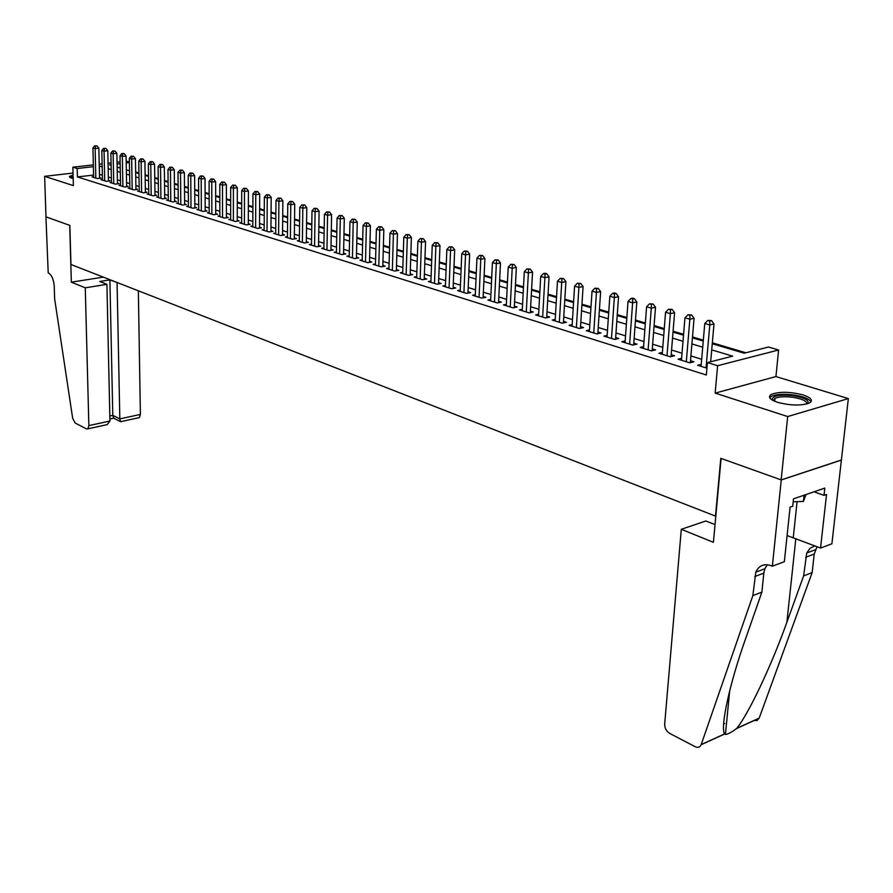 <?xml version="1.0" encoding="UTF-8"?>
<svg xmlns="http://www.w3.org/2000/svg" width="893" height="893" viewBox="0 0 893 893"><rect width="100%" height="100%" fill="white"/><g stroke="black" fill="none" stroke-linecap="round" stroke-linejoin="round"><path stroke-width="1.34" d="M803.086 394.952C790.171 391.67 779.634 391.447 771.496 394.304C767.511 396.805 769.509 399.461 777.49 402.285C790.316 405.623 800.909 405.891 809.248 403.078C813.389 400.488 811.335 397.776 803.086 394.952M73.081 175.006L69.408 176.412L71.027 177.975L73.181 178.488M712.257 343.738L744.17 353.215L768.415 347.042L778.607 349.989L717.615 365.717L707.423 362.58L732.64 356.151L711.71 349.877M772.356 566.195L781.263 479.943L721.097 458.422L713.418 542.308L681.303 529.303L664.682 724.033C664.671 728.119 666.334 731.233 669.65 733.365L695.178 746.704C697.969 747.954 699.945 747.296 701.139 744.74L752.866 595.609L755.802 572.156C758.894 565.492 764.017 563.349 771.184 565.716L772.356 566.195L784.344 561.686L790.093 507.135L792.738 506.219L793.52 498.83L824.808 488.091L824.005 495.358L826.538 494.476L820.544 548.056L831.896 543.792L848.35 398.591L775.939 376.567L778.607 349.989M126.181 161.186L129.373 161.89M745.912 352.78L712.335 342.823M703.327 340.155L692.499 336.951M683.591 334.306L673.088 331.203M664.269 328.591L654.089 325.565M645.371 322.987L635.492 320.051M626.864 317.506L617.275 314.66M608.736 312.126L599.437 309.369M590.987 306.868L581.957 304.2M573.607 301.722L564.834 299.122M556.562 296.677L548.056 294.154M539.874 291.721L531.603 289.276M523.499 286.876L515.484 284.499M507.458 282.121L499.667 279.81M491.719 277.455L484.151 275.211M476.282 272.89L468.937 270.702M461.145 268.402L454.012 266.281M446.288 263.993L439.356 261.939M431.71 259.673L424.979 257.675M417.411 255.443L410.858 253.5M403.357 251.279L396.994 249.393M389.571 247.194L383.387 245.363M376.02 243.175L370.015 241.4M362.725 239.235L356.887 237.505M349.654 235.361L343.984 233.687M336.817 231.555L331.303 229.925M324.204 227.815L318.846 226.23M311.802 224.143L306.6 222.603M299.613 220.538L294.556 219.042M287.635 216.988L282.724 215.526M275.859 213.494L271.081 212.076M264.272 210.067L259.629 208.683M252.886 206.685L248.366 205.345M241.679 203.37L237.292 202.064M230.651 200.099L226.387 198.838M219.812 196.884L215.659 195.656M209.141 193.725L205.111 192.531M198.637 190.611L194.719 189.45M188.289 187.552L184.494 186.425M178.12 184.538L174.414 183.445M168.096 181.569L164.502 180.498M158.228 178.645L154.746 177.607M148.517 175.765L145.124 174.76M138.951 172.929L135.658 171.947M841.34 460.029L781.152 479.909L787.693 416.551L848.35 398.591M73.036 173.063L44.65 176.323L73.382 185.621L72.869 167.181L93.33 164.881M781.152 479.909L720.796 458.31L715.505 516.109L70.96 264.495L69.844 225.404L45.978 216.865L44.65 176.323M701.239 364.344L697.6 365.27L706.932 368.173M681.605 358.305L678.055 359.187L689.731 362.826L693.917 361.765L690.49 360.705M662.394 352.4L658.922 353.237L670.353 356.798L674.539 355.76L671.19 354.722M643.585 346.607L640.203 347.41L651.388 350.893L655.562 349.889L652.292 348.873M625.167 340.936L621.863 341.706L632.813 345.122L636.999 344.129L633.784 343.135M607.14 335.388L603.902 336.125L614.641 339.463L618.804 338.503L615.668 337.521M589.48 329.952L586.321 330.656L596.825 333.926L600.989 332.977L597.919 332.029M572.179 324.617L569.087 325.298L579.378 328.49L583.542 327.575L580.528 326.637M555.223 319.393L552.198 320.04L562.289 323.177L566.441 322.273L563.483 321.357M538.602 314.269L535.644 314.894L545.534 317.964L549.686 317.082L546.784 316.189M522.316 309.246L519.425 309.838L529.114 312.863L533.255 311.992L530.409 311.11M506.342 304.323L503.507 304.893L513.017 307.851L517.147 307.002L514.357 306.143M490.681 299.49L487.902 300.037L497.234 302.939L501.353 302.113L498.618 301.265M475.31 294.746L472.598 295.27L481.74 298.117L485.859 297.313L483.18 296.487M460.241 290.091L457.584 290.605L466.559 293.395L470.656 292.603L468.032 291.788M445.451 285.526L442.839 286.017L451.646 288.763L455.743 287.981L453.164 287.189M430.939 281.049L428.383 281.518L437.023 284.208L441.109 283.449L438.575 282.668M416.685 276.651L414.185 277.109L422.668 279.743L426.742 278.996L424.253 278.225M402.698 272.332L400.243 272.767L408.581 275.357L412.633 274.631L410.2 273.872M388.968 268.09L386.557 268.514L394.739 271.059L398.791 270.345L396.392 269.597M375.484 263.926L373.118 264.328L381.155 266.828L385.184 266.125L382.829 265.4M362.234 259.83L359.912 260.22L367.804 262.676L371.834 261.984L369.523 261.269M349.219 255.811L346.942 256.191L354.7 258.602L358.707 257.921L356.441 257.217M336.427 251.859L334.194 252.217L341.818 254.594L345.814 253.936L343.582 253.244M323.858 247.975L321.67 248.321L329.16 250.654L333.145 250.007L330.957 249.326M311.512 244.157L309.358 244.492L316.714 246.781L320.699 246.144L318.533 245.475M299.367 240.396L297.257 240.73L304.491 242.985L308.453 242.36L306.332 241.702M287.434 236.712L285.358 237.025L292.469 239.246L296.42 238.632L294.333 237.984M275.691 233.084L273.66 233.386L280.648 235.562L284.588 234.959L282.545 234.334M264.149 229.512L262.151 229.814L269.027 231.946L272.957 231.365L270.936 230.74M252.808 225.996L250.833 226.286L257.597 228.396L261.515 227.815L259.528 227.202M241.635 222.547L239.704 222.826L246.356 224.891L250.252 224.333L248.31 223.719M230.651 219.142L228.742 219.421L235.294 221.453L239.179 220.895L237.259 220.303M219.845 215.805L217.97 216.061L224.411 218.071L228.284 217.524L226.398 216.932M209.208 212.512L207.366 212.768L213.706 214.733L217.568 214.197L215.704 213.628M198.737 209.275L196.929 209.52L203.169 211.462L207.009 210.927L205.189 210.368M188.423 206.082L186.648 206.316L192.799 208.236L196.627 207.712L194.83 207.154M178.287 202.945L176.535 203.169L182.585 205.055L186.403 204.542L184.628 203.995M168.297 199.853L166.567 200.077L172.528 201.93L176.334 201.427L174.593 200.892M158.463 196.806L156.766 197.029L162.626 198.849L166.422 198.358L164.703 197.822M148.774 193.803L147.099 194.015L152.882 195.813L156.666 195.333L154.969 194.808M139.23 190.856L137.589 191.057L143.282 192.832L147.044 192.352L145.38 191.839M129.842 187.943L128.224 188.144L133.827 189.885L137.578 189.416L135.937 188.914M120.577 185.074L118.992 185.275L124.507 186.994L128.246 186.537L126.627 186.034M111.458 182.25L109.895 182.44L115.331 184.137L119.059 183.679L117.463 183.188M102.472 179.471L100.931 179.649L106.289 181.324L109.995 180.877L108.433 180.397M93.575 175.05L77.423 176.937L706.33 375.004L707.423 362.58M701.675 359.265L690.892 355.95M682.018 353.226L671.569 350.023M662.796 347.321L652.649 344.207M643.965 341.539L634.119 338.514M625.535 335.88L615.98 332.944M607.486 330.343L598.221 327.497M589.804 324.907L580.818 322.15M572.491 319.594L563.762 316.915M555.513 314.381L547.041 311.78M538.881 309.268L530.654 306.745M522.584 304.267L514.58 301.812M506.588 299.356L498.83 296.967M490.916 294.545L483.37 292.223M475.534 289.823L468.211 287.568M460.442 285.191L453.331 283.003M445.64 280.636L438.731 278.516M431.118 276.183L424.398 274.118M416.852 271.796L410.334 269.798M402.855 267.498L396.514 265.556M389.102 263.279L382.941 261.381M375.607 259.137L369.624 257.296M362.346 255.063L356.53 253.277M349.319 251.056L343.66 249.326M336.516 247.127L331.024 245.441M323.936 243.264L318.6 241.623M311.579 239.469L306.388 237.873M299.423 235.741L294.377 234.189M287.479 232.068L282.579 230.561M275.736 228.463L270.97 227.001M264.183 224.913L259.55 223.496M252.819 221.431L248.321 220.046M241.646 217.992L237.27 216.653M230.651 214.621L226.398 213.315M219.834 211.295L215.693 210.022M209.185 208.024L205.167 206.796M198.715 204.81L194.808 203.615M188.401 201.639L184.605 200.478M178.243 198.525L174.559 197.398M168.252 195.455L164.669 194.35M158.407 192.43L154.924 191.359M148.707 189.461L145.325 188.423M139.163 186.525L135.881 185.521M129.764 183.634L126.572 182.652M120.499 180.788L117.396 179.839M111.368 177.986L108.354 177.06M102.371 175.229L99.447 174.369M93.62 176.725L92.091 176.903L97.382 178.555L101.076 178.109L99.525 177.629M775.939 376.567L715.159 393.11L787.693 416.551M715.159 393.11L717.615 365.717M77.423 176.937L77.2 168.509L72.869 167.181M111.089 164.669L109.549 164.848L111.1 165.305M117.139 167.103L120.254 168.029M126.337 169.826L129.53 170.775M135.669 172.595L138.962 173.577M145.135 175.408L148.528 176.412M154.746 178.265L158.24 179.303M164.513 181.156L168.107 182.228M174.425 184.103L178.12 185.197M184.494 187.095L188.3 188.222M194.719 190.131L198.637 191.292M205.111 193.212L209.141 194.406M215.659 196.348L219.812 197.576M226.387 199.53L230.651 200.791M237.292 202.767L241.679 204.062M248.366 206.049L252.875 207.388M259.629 209.397L264.272 210.77M271.07 212.791L275.848 214.208M282.713 216.251L287.635 217.702M294.545 219.756L299.613 221.263M306.589 223.328L311.791 224.88M318.834 226.967L324.192 228.552M331.292 230.662L336.806 232.303M343.972 234.424L349.643 236.109M356.865 238.252L362.703 239.994M370.003 242.159L376.009 243.934M383.365 246.122L389.549 247.953M396.972 250.163L403.335 252.049M410.836 254.271L417.377 256.213M424.945 258.468L431.687 260.466M439.323 262.732L446.266 264.786M453.979 267.085L461.112 269.195M468.903 271.505L476.248 273.693M484.118 276.026L491.686 278.27M499.622 280.625L507.414 282.947M515.44 285.325L523.454 287.702M531.558 290.113L539.818 292.558M548.012 294.991L556.518 297.514M564.789 299.97L573.552 302.571M581.901 305.049L590.932 307.728M599.382 310.239L608.68 312.996M617.208 315.53L626.797 318.377M635.425 320.933L645.304 323.869M654.022 326.458L664.202 329.484M673.009 332.096L683.513 335.21M692.421 337.855L703.249 341.07M129.385 162.604L126.214 162.961M120.164 163.642L117.083 163.999M99.223 164.212L102.126 163.888M108.064 163.218L111.056 162.883M117.05 162.213L120.131 161.867M102.193 166.857L99.257 166.009M93.374 166.678L77.2 168.509M702.724 347.176L691.908 343.928M683.011 341.26L672.529 338.112M663.733 335.467L653.553 332.408M644.858 329.796L634.99 326.838M626.373 324.248L616.806 321.38M608.278 318.812L598.991 316.022M590.552 313.499L581.544 310.786M573.194 308.286L564.443 305.652M556.183 303.173L547.688 300.617M539.506 298.162L531.257 295.683M523.164 293.261L515.149 290.85M507.135 288.45L499.354 286.106M491.429 283.728L483.861 281.462M476.014 279.096L468.669 276.897M460.888 274.564L453.756 272.421M446.053 270.11L439.122 268.023M431.498 265.734L424.767 263.714M417.198 261.448L410.668 259.483M403.178 257.229L396.816 255.32M389.393 253.099L383.22 251.246M375.875 249.035L369.869 247.227M362.58 245.039L356.754 243.298M349.531 241.121L343.861 239.424M336.706 237.27L331.203 235.618M324.103 233.486L318.756 231.879M311.724 229.769L306.522 228.206M299.546 226.119L294.489 224.601M287.579 222.524L282.668 221.051M275.814 218.986L271.037 217.557M264.239 215.514L259.606 214.119M252.864 212.099L248.354 210.748M241.668 208.739L237.281 207.422M230.651 205.435L226.398 204.151M219.812 202.175L215.682 200.936M209.152 198.972L205.133 197.766M198.659 195.824L194.752 194.652M188.334 192.721L184.527 191.582M178.165 189.673L174.47 188.557M168.152 186.659L164.558 185.588M158.295 183.701L154.813 182.652M148.584 180.788L145.202 179.772M139.029 177.919L135.736 176.926M129.608 175.095L126.415 174.135M120.332 172.304L117.229 171.367M111.19 169.558L108.176 168.654M99.536 174.358L99.346 166.009M99.547 178.299L98.844 148.193L95.138 148.595L95.83 178.064M95.529 146.072L97.024 145.916L94.647 145.816L95.529 146.072L95.138 148.595L92.928 147.959L93.631 177.383M98.844 148.193L97.024 145.916M94.647 145.816L92.928 147.959M71.072 177.986L73.137 176.814M73.17 177.919L72.322 178.321M73.126 176.334L69.81 177.45M772.501 400.209L772.155 399.584C772.557 395.778 779.355 394.449 792.538 395.599C804.548 397.586 809.594 400.298 807.64 403.714M806.781 403.971C806.948 401.013 802.093 398.758 792.236 397.206C784.467 396.336 778.707 396.715 774.923 398.367L773.282 400.622M810.944 401.828C809.036 398.68 803.019 396.358 792.884 394.873C783.25 393.791 776.095 394.271 771.418 396.313L769.677 397.731M793.196 501.81L803.41 501.419L806.033 494.532M804.08 495.202L803.41 501.419M85.27 287.825L88.865 425.604L109.939 421.027L106.914 284.331L85.27 287.825L71.34 282.177L69.721 225.36L45.934 216.843L48.2 272.8C51.66 274.865 53.669 279.319 54.239 286.173L54.629 298.775L72.668 418.292L75.157 423.014L86.465 428.919L87.894 428.83L88.865 425.604M103.309 277.12L71.34 282.177M117.43 282.635L109.884 279.889L99.759 281.496L106.914 284.331M117.061 282.69L119.829 418.884L140.391 414.43L139.364 417.611L138.27 417.846M138.348 290.805L140.391 414.43M109.884 279.889L112.797 415.379L119.829 418.884L120.477 421.619L121.281 421.552M113.768 418.248L112.797 415.379L109.828 416.015M104.291 425.258L107.182 424.621L109.939 421.027M752.866 595.609L761.885 592.104L745.409 639.265C729.458 684.049 720.182 727.337 724.558 733.923L725.429 734.459C728.052 734.169 731.758 732.204 736.535 728.565L736.692 728.387C748.278 714.445 771.396 665.854 786.878 622.242L803.633 575.896L806.725 553.001L809.984 548.313L814.84 545.869M803.633 575.896L812.161 572.58L814.215 554.062L817.039 546.717M767.321 564.744L764.855 568.752L763.828 573.127L761.885 592.104M736.692 728.387L759.195 718.095L812.161 572.58M781.263 479.943L841.452 460.074M681.303 529.303L705.85 520.987L715.036 524.615M787.09 535.566L820.544 548.056M759.195 718.095L757.041 720.517L753.859 720.539M814.025 491.797L824.005 495.358M723.732 723.051L724.714 723.542L723.71 723.442M108.444 181.067L107.796 150.75L104.068 151.151L104.715 180.832M104.459 148.606L105.954 148.45L103.566 148.35L104.459 148.606L104.068 151.151L101.824 150.504L102.483 180.14M107.796 150.75L105.954 148.45M103.566 148.35L101.824 150.504M117.474 183.88L116.871 153.35L113.132 153.752L113.746 183.645M113.523 151.185L115.018 151.029L112.607 150.928L113.523 151.185L113.132 153.752L110.855 153.094L111.469 182.931M116.871 153.35L115.018 151.029M112.607 150.928L110.855 153.094M126.639 186.726L126.08 155.974L122.33 156.387L122.899 186.492M122.721 153.808L124.216 153.641L121.794 153.54L122.721 153.808L122.33 156.387L120.008 155.728L120.588 185.777M126.08 155.974L124.216 153.641M121.794 153.54L120.008 155.728M135.948 189.629L135.435 158.653L131.662 159.066L132.186 189.383M132.052 156.465L133.559 156.297L131.115 156.197L132.052 156.465L131.662 159.066L129.318 158.396L129.853 188.646M135.435 158.653L133.559 156.297M131.115 156.197L129.318 158.396M145.392 192.564L144.923 161.365L141.139 161.789L141.619 192.308M141.529 159.166L143.036 158.999L140.569 158.898L141.529 159.166L141.139 161.789L138.761 161.108L139.241 191.571M144.923 161.365L143.036 158.999M140.569 158.898L138.761 161.108M154.98 195.545L154.567 164.111L150.761 164.546L151.196 195.288M151.151 161.901L152.67 161.733L150.18 161.633L151.151 161.901L150.761 164.546L148.35 163.854L148.785 194.54M154.567 164.111L152.67 161.733M150.18 161.633L148.35 163.854M164.714 198.581L164.345 166.913L160.539 167.359L160.919 198.313M160.919 164.692L162.437 164.513L159.936 164.401L160.919 164.692L160.539 167.359L158.083 166.656L158.474 197.554M164.345 166.913L162.437 164.513M159.936 164.401L158.083 166.656M174.593 201.662L174.291 169.748L170.463 170.206L170.786 201.383M170.831 167.516L172.36 167.337L169.837 167.225L170.831 167.516L170.463 170.206L167.962 169.491L168.308 200.612M174.291 169.748L172.36 167.337M169.837 167.225L167.962 169.491M184.639 204.787L184.382 172.639L180.542 173.097L180.81 204.508M180.911 170.384L182.451 170.195L179.895 170.094L180.911 170.384L180.542 173.097L178.008 172.371L178.287 203.716M184.382 172.639L182.451 170.195M179.895 170.094L178.008 172.371M194.83 207.957L194.629 175.564L190.778 176.033L190.99 207.678M191.147 173.298L192.687 173.108L190.12 172.996L191.147 173.298L190.778 176.033L188.2 175.296L188.434 206.875M194.629 175.564L192.687 173.108M190.12 172.996L188.2 175.296M205.189 211.183L205.044 178.544L201.182 179.013L201.338 210.893M201.539 176.256L203.091 176.066L200.501 175.954L201.539 176.256L201.182 179.013L198.57 178.265L198.737 210.078M205.044 178.544L203.091 176.066M200.501 175.954L198.57 178.265M215.704 214.454L215.626 181.569L211.753 182.049L211.853 214.164M212.11 179.259L213.661 179.069L211.049 178.957L212.11 179.259L211.753 182.049L209.096 181.29L209.208 213.338M215.626 181.569L213.661 179.069M211.049 178.957L209.096 181.29M226.398 217.792L226.387 184.639L222.491 185.13L222.524 217.479M222.848 182.317L224.4 182.127L221.765 182.016L222.848 182.317L222.491 185.13L219.79 184.36L219.845 216.642M226.387 184.639L224.4 182.127M221.765 182.016L219.79 184.36M237.259 221.174L237.315 187.753L233.408 188.267L233.374 220.861M233.754 185.431L235.317 185.231L232.649 185.119L233.754 185.431L233.408 188.267L230.662 187.474L230.651 220.013M237.315 187.753L235.317 185.231M232.649 185.119L230.662 187.474M248.299 224.612L248.421 190.935L244.492 191.448L244.403 224.288M244.838 188.59L246.412 188.378L243.722 188.267L244.838 188.59L244.492 191.448L241.702 190.644L241.635 223.429M248.421 190.935L246.412 188.378M243.722 188.267L241.702 190.644M259.528 228.106L259.707 194.161L255.778 194.685L255.621 227.782M256.112 191.794L257.686 191.582L254.974 191.47L256.112 191.794L255.778 194.685L252.942 193.87L252.797 226.9M259.707 194.161L257.686 191.582M254.974 191.47L252.942 193.87M270.936 231.667L271.193 197.442L267.241 197.967L267.018 231.32M267.576 195.054L269.15 194.853L266.427 194.73L267.576 195.054L267.241 197.967L264.35 197.141L264.149 230.427M271.193 197.442L269.15 194.853M266.427 194.73L264.35 197.141M282.534 235.283L282.858 200.769L278.895 201.316L278.605 234.926M279.23 198.38L280.815 198.157L278.058 198.045L279.23 198.38L278.895 201.316L275.97 200.478L275.691 234.022M282.858 200.769L280.815 198.157M278.058 198.045L275.97 200.478M294.322 238.956L294.735 204.162L290.761 204.72L290.392 238.587M291.085 201.751L292.67 201.528L289.89 201.416L291.085 201.751L290.761 204.72L287.769 203.861L287.423 237.672M294.735 204.162L292.67 201.528M289.89 201.416L287.769 203.861M306.321 242.695L306.801 207.611L302.816 208.181L302.37 242.316M303.14 205.189L304.736 204.966L301.923 204.843L303.14 205.189L302.816 208.181L299.78 207.31L299.356 241.378M306.801 207.611L304.736 204.966M301.923 204.843L299.78 207.31M318.522 246.49L319.091 211.128L315.084 211.697L314.559 246.111M315.396 208.672L317.004 208.449L314.169 208.326L315.396 208.672L315.084 211.697L312.003 210.815L311.501 245.162M319.091 211.128L317.004 208.449M314.169 208.326L312.003 210.815M330.935 250.364L331.582 214.7L327.575 215.28L326.961 249.973M327.876 212.233L329.484 211.998L326.626 211.875L327.876 212.233L327.575 215.28L324.427 214.387L323.846 249.002M331.582 214.7L329.484 211.998M326.626 211.875L324.427 214.387M343.559 254.304L344.296 218.327L340.278 218.93L339.586 253.902M340.579 215.849L342.186 215.604L339.295 215.481L340.579 215.849L340.278 218.93L337.074 218.015L336.404 252.909M344.296 218.327L342.186 215.604M339.295 215.481L337.074 218.015M356.407 258.311L357.245 222.022L353.204 222.636L352.422 257.887M353.494 219.522L355.113 219.287L352.199 219.153L353.494 219.522L353.204 222.636L349.944 221.71L349.196 256.883M357.245 222.022L355.113 219.287M352.199 219.153L349.944 221.71M369.49 262.386L370.416 225.795L366.364 226.409L365.494 261.962M366.655 223.272L368.273 223.027L365.326 222.893L366.655 223.272L366.364 226.409L363.049 225.46L362.201 260.935M370.416 225.795L368.273 223.027M365.326 222.893L363.049 225.46M382.807 266.538L383.823 229.624L379.759 230.26L378.799 266.092M380.038 227.079L381.668 226.833L378.688 226.699L380.038 227.079L379.759 230.26L376.388 229.289L375.451 265.054M383.823 229.624L381.668 226.833M378.688 226.699L376.388 229.289M396.358 270.769L397.474 233.519L393.4 234.178L392.34 270.311M393.679 230.963L395.309 230.707L392.295 230.573L393.679 230.963L393.4 234.178L389.973 233.185L388.935 269.251M397.474 233.519L395.309 230.707M392.295 230.573L389.973 233.185M410.155 275.077L411.383 237.493L407.297 238.163L406.136 274.597M407.565 234.915L409.195 234.658L406.159 234.524L407.565 234.915L407.297 238.163L403.803 237.158L402.665 273.526M411.383 237.493L409.195 234.658M406.159 234.524L403.803 237.158M424.208 279.464L425.548 241.545L421.451 242.215L420.179 278.973M421.708 238.944L423.338 238.677L420.279 238.543L421.708 238.944L421.451 242.215L417.891 241.199L416.651 277.868M425.548 241.545L423.338 238.677M420.279 238.543L417.891 241.199M438.53 283.929L439.97 245.664L435.862 246.356L434.489 283.427M436.108 243.052L437.749 242.773L434.657 242.639L436.108 243.052L435.862 246.356L432.234 245.318L430.895 282.3M439.97 245.664L437.749 242.773M434.657 242.639L432.234 245.318M453.108 288.484L454.671 249.861L450.552 250.576L449.067 287.959M450.786 247.227L452.438 246.948L449.313 246.814L450.786 247.227L450.552 250.576L446.857 249.515L445.406 286.82M454.671 249.861L452.438 246.948M449.313 246.814L446.857 249.515M467.965 293.127L469.651 254.148L465.521 254.862L463.925 292.58M465.755 251.491L467.407 251.201L464.248 251.056L465.755 251.491L465.521 254.862L461.759 253.791L460.185 291.419M469.651 254.148L467.407 251.201M464.248 251.056L461.759 253.791M483.113 297.849L484.921 258.512L480.78 259.249L479.061 297.291M481.003 255.833L482.655 255.543L479.463 255.398L481.003 255.833L480.78 259.249L476.94 258.144L475.255 296.108M484.921 258.512L482.655 255.543M479.463 255.398L476.94 258.144M498.551 302.671L500.482 262.955L496.341 263.714L494.499 302.091M496.553 260.265L498.205 259.963L494.979 259.818L496.553 260.265L496.341 263.714L492.423 262.587L490.614 300.885M500.482 262.955L498.205 259.963M494.979 259.818L492.423 262.587M514.29 307.594L516.355 267.487L512.202 268.257L510.238 306.98M512.403 264.774L514.055 264.473L510.796 264.317L512.403 264.774L512.202 268.257L508.206 267.119L506.275 305.752M516.355 267.487L514.055 264.473M510.796 264.317L508.206 267.119M530.33 312.606L532.541 272.119L528.377 272.901L526.278 311.97M528.567 269.373L530.23 269.061L526.937 268.916L528.567 269.373L528.377 272.901L524.303 271.729L522.238 310.719M532.541 272.119L530.23 269.061M526.937 268.916L524.303 271.729M546.695 317.718L549.05 276.83L544.886 277.634L542.643 317.071M545.054 274.073L546.728 273.749L545.065 273.28L543.39 273.604L545.054 274.073L544.886 277.634L540.723 276.439L538.524 315.787M549.05 276.83L546.728 273.749M543.39 273.604L540.723 276.439M563.394 322.942L565.894 281.641L561.719 282.467L559.331 322.261M561.876 278.862L563.55 278.538L560.179 278.382L561.876 278.862L561.719 282.467L557.478 281.25L555.133 320.955M565.894 281.641L563.55 278.538M560.179 278.382L557.478 281.25M580.428 328.267L583.084 286.553L578.898 287.401L576.365 327.552M579.044 283.751L580.718 283.416L577.313 283.26L579.044 283.751L578.898 287.401L574.579 286.151L572.078 326.224M583.084 286.553L580.718 283.416M577.313 283.26L574.579 286.151M597.808 333.703L600.632 291.576L596.435 292.435L593.745 332.966M596.569 288.74L598.254 288.406L594.805 288.238L596.569 288.74L596.435 292.435L592.026 291.163L589.369 331.604M600.632 291.576L598.254 288.406M594.805 288.238L592.026 291.163M615.545 339.251L618.536 296.688L614.339 297.57L611.493 338.48M614.462 293.842L616.137 293.484L614.339 292.971L612.654 293.328L614.462 293.842L614.339 297.57L609.83 296.275L607.028 337.096M618.536 296.688L616.137 293.484M612.654 293.328L609.83 296.275M633.65 344.921L636.821 301.912L632.624 302.816L629.61 344.118M632.724 299.043L634.41 298.686L632.568 298.162L630.882 298.519L632.724 299.043L632.624 302.816L628.013 301.488L625.044 342.7M636.821 301.912L634.41 298.686M630.882 298.519L628.013 301.488M652.147 350.715L655.507 307.248L651.298 308.174L648.106 349.877M651.388 304.357L653.073 303.988L649.501 303.81L651.388 304.357L651.298 308.174L646.588 306.824L643.451 348.426M655.507 307.248L653.073 303.988M649.501 303.81L646.588 306.824M671.034 356.631L674.583 312.695L670.375 313.644L667.004 355.749M670.442 309.782L672.128 309.402L668.522 309.235L670.442 309.782L670.375 313.644L665.564 312.26L662.238 354.275M674.583 312.695L672.128 309.402M668.522 309.235L665.564 312.26M689.675 362.804L690.334 362.636L694.073 318.265L689.865 319.236L686.304 361.754M689.921 315.329L691.606 314.939L687.956 314.76L689.921 315.329L689.865 319.236L684.953 317.83L681.437 360.247M694.073 318.265L691.606 314.939M687.956 314.76L684.953 317.83M710.672 361.754L713.998 323.958L709.79 324.952L706.039 367.894M709.823 320.989L711.509 320.598L707.814 320.42L709.823 320.989L709.79 324.952L704.767 323.512L701.061 366.353M713.998 323.958L711.509 320.598M707.814 320.42L704.767 323.512M805.665 557.288L814.215 554.062M763.828 573.127L754.775 576.543M725.585 732.818L724.357 733.376M701.184 744.606L724.558 733.923M786.878 622.242L795.842 538.535M797.092 501.665L793.263 537.541M772.947 400.455L772.155 399.584M774.633 401.247L774.923 398.367M139.364 417.611L120.577 421.697M113.467 418.103L120.477 421.619M109.895 418.984L113.567 418.181M107.182 424.621L87.894 428.83M725.429 734.459L729.693 690.713M764.855 568.752L755.802 572.156M806.725 553.001L815.287 549.787M701.139 744.74L724.603 734.024M736.535 728.565L759.139 718.24"/></g></svg>
